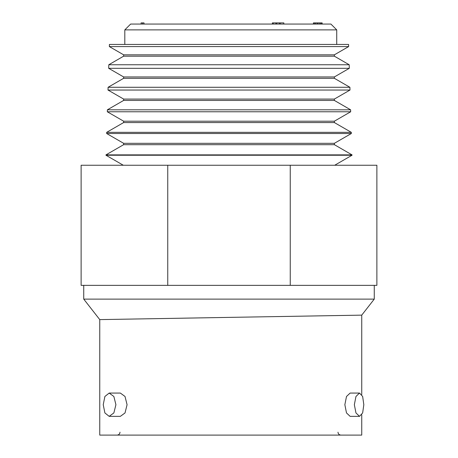 <?xml version="1.0" encoding="UTF-8"?>
<svg xmlns="http://www.w3.org/2000/svg" width="458" height="458" viewBox="0 0 458 458"><rect width="100%" height="100%" fill="white"/><g stroke="black" fill="none" stroke-linecap="round" stroke-linejoin="round"><path stroke-width="0.69" d="M361.74 414.851L361.74 435.1L99.752 435.1L99.752 319.61L229 317.388L99.752 319.61L83.74 299.114L374.26 299.114L374.26 285.357M167.748 285.357L81.118 285.357L81.118 165.246L376.882 165.246L376.882 285.357L167.748 285.357L167.748 165.246M290.252 285.357L290.252 165.246M123.299 165.246L105.964 155.239L352.036 155.239L334.701 165.246M124.358 46.579L348.641 46.579L348.578 44.443L109.422 44.443L109.359 46.579L124.358 46.579M123.763 68.311L349.322 68.311L349.208 64.755L108.792 64.755L108.678 68.311L123.763 68.311M123.173 90.043L349.998 90.043L349.912 87.283L108.088 87.283L108.002 90.043L123.173 90.043M122.578 111.775L350.679 111.775L350.616 109.811L107.384 109.811L107.321 111.775L122.578 111.775M121.983 133.507L351.355 133.507L351.32 132.345L106.68 132.345L106.645 133.507L121.983 133.507M106.645 133.507L123.649 143.325L334.351 143.325L334.392 144.694L123.608 144.694L105.975 154.873L352.025 154.873L352.036 155.239M348.641 46.579L334.351 54.834L123.649 54.834L109.359 46.579M123.649 54.834L123.608 56.197L334.392 56.197L349.208 64.755M336.733 29.885L330.911 24.062L130.633 24.062L124.811 29.885L336.733 29.885L336.733 44.443M283.834 24.062L283.834 22.9L273.249 22.9L273.249 24.062M272.373 24.062L272.373 22.9L273.249 22.9M141.087 24.062L141.087 22.9L144.001 22.9L144.001 24.062M313.421 24.062L313.421 22.9L322.151 22.9L322.151 24.062M275.888 24.062L275.888 22.9M276.758 24.062L276.758 22.9M283.817 24.062L283.817 22.9M279.397 24.062L279.397 22.9M280.267 24.062L280.267 22.9M283.8 24.062L283.8 22.9M142.541 24.062L142.541 22.9M321.911 24.062L321.911 22.9M321.665 24.062L321.665 22.9M320.697 24.062L320.697 22.9M319.724 24.062L319.724 22.9M318.029 24.062L318.029 22.9M317.056 24.062L317.056 22.9M315.602 24.062L315.602 22.9M314.635 24.062L314.635 22.9M313.661 24.062L313.661 22.9M349.322 68.311L334.351 76.955L123.649 76.955L108.678 68.311M123.649 76.955L123.608 78.324L334.392 78.324L349.912 87.283M349.998 90.043L334.351 99.077L123.649 99.077L108.002 90.043M123.649 99.077L123.608 100.445L334.392 100.445L350.616 109.811M350.679 111.775L334.351 121.204L123.649 121.204L107.321 111.775M123.649 121.204L123.608 122.572L334.392 122.572L351.32 132.345M361.74 394.567L361.74 315.138L229 317.388L361.74 315.138L374.26 299.114M109.176 393.067L120.368 393.067L125.023 396.473L127.072 404.712L125.023 412.944L120.368 416.351L109.176 416.351L104.893 412.944L103.233 404.712L104.893 396.473L109.176 393.067L113.859 396.473L115.92 404.712L113.859 412.944L109.176 416.351M359.519 416.351L350.124 416.351L346.5 412.939L344.857 404.712L346.5 396.479L350.124 393.067L359.519 393.067L362.65 396.473L363.824 404.712L362.65 412.944L359.519 416.351L355.958 412.944L354.349 404.712L355.958 396.473L359.519 393.067M105.975 154.873L105.964 155.239M334.351 54.834L334.392 56.197M123.608 56.197L108.792 64.755M124.811 44.443L124.811 29.885M334.351 76.955L334.392 78.324M123.608 78.324L108.088 87.283M334.351 99.077L334.392 100.445M123.608 100.445L107.384 109.811M334.351 121.204L334.392 122.572M123.608 122.572L106.68 132.345M334.351 143.325L351.355 133.507M123.649 143.325L123.608 144.694M334.392 144.694L352.025 154.873M83.74 299.114L83.74 285.357M120.013 432.192C119.853 433.944 118.885 434.911 117.099 435.1M337.987 432.192C338.147 433.944 339.115 434.911 340.901 435.1"/></g></svg>
